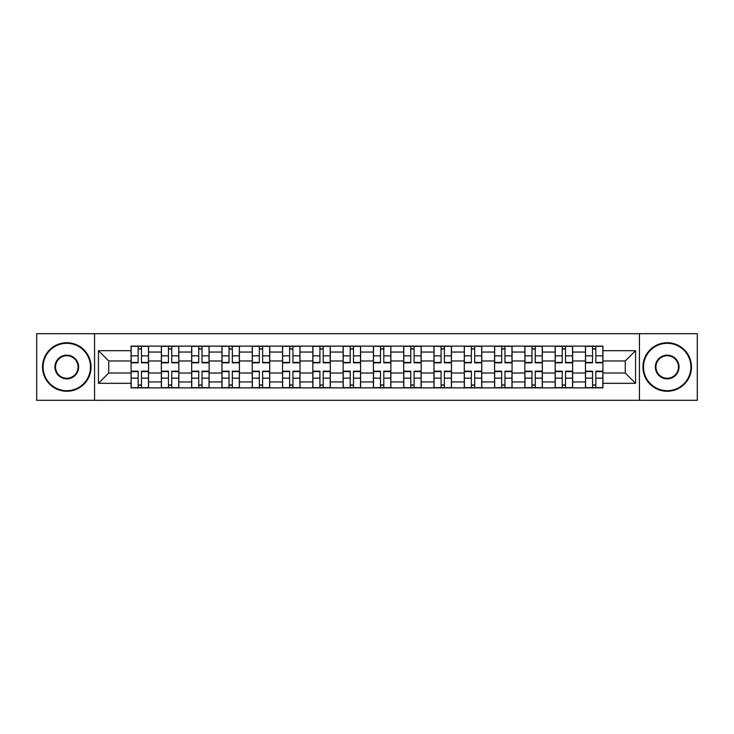 <?xml version="1.0" encoding="UTF-8"?>
<svg xmlns="http://www.w3.org/2000/svg" width="734" height="734" viewBox="0 0 734 734"><rect width="100%" height="100%" fill="white"/><g stroke="black" fill="none" stroke-linecap="round" stroke-linejoin="round"><path stroke-width="1.1" d="M639.433 400.305L697.3 400.305L697.3 333.695L36.7 333.695L36.7 400.305L639.433 400.305L639.433 333.695M161.361 387.873L161.361 352.045L148.543 352.045L148.543 387.873M148.543 352.045L148.543 346.127M161.361 352.045L161.361 346.127M178.839 346.127L178.839 387.873M191.657 387.873L191.657 346.127M209.135 346.127L209.135 387.873M221.943 387.873L221.943 346.127M239.422 346.127L239.422 387.873M252.239 387.873L252.239 346.127M269.717 346.127L269.717 387.873M282.535 387.873L282.535 346.127M300.004 346.127L300.004 387.873M312.822 387.873L312.822 346.127M330.3 346.127L330.3 387.873M343.117 387.873L343.117 346.127M360.596 346.127L360.596 387.873M373.404 387.873L373.404 346.127M390.883 346.127L390.883 387.873M403.7 387.873L403.7 346.127M421.178 346.127L421.178 387.873M433.996 387.873L433.996 346.127M451.465 346.127L451.465 387.873M464.283 387.873L464.283 346.127M481.761 346.127L481.761 387.873M494.578 387.873L494.578 346.127M512.057 346.127L512.057 387.873M524.865 387.873L524.865 346.127M542.343 346.127L542.343 387.873M555.161 387.873L555.161 346.127M572.639 346.127L572.639 387.873M585.457 387.873L585.457 346.127M585.457 373.019L572.639 373.019M555.161 373.019L542.343 373.019M524.865 373.019L512.057 373.019M494.578 373.019L481.761 373.019M464.283 373.019L451.465 373.019M433.996 373.019L421.178 373.019M403.7 373.019L390.883 373.019M373.404 373.019L360.596 373.019M343.117 373.019L330.3 373.019M312.822 373.019L300.004 373.019M282.535 373.019L269.717 373.019M252.239 373.019L239.422 373.019M221.943 373.019L209.135 373.019M191.657 373.019L178.839 373.019M161.361 373.019L148.543 373.019M585.457 360.981L572.639 360.981M555.161 360.981L542.343 360.981M524.865 360.981L512.057 360.981M494.578 360.981L481.761 360.981M464.283 360.981L451.465 360.981M433.996 360.981L421.178 360.981M403.7 360.981L390.883 360.981M373.404 360.981L360.596 360.981M343.117 360.981L330.3 360.981M312.822 360.981L300.004 360.981M282.535 360.981L269.717 360.981M252.239 360.981L239.422 360.981M221.943 360.981L209.135 360.981M191.657 360.981L178.839 360.981M161.361 360.981L148.543 360.981M108.742 373.019L131.074 373.019L131.074 360.981L108.742 360.981L108.742 373.019L98.448 383.313L98.448 350.687L131.074 350.687L131.074 360.981M602.926 360.981L602.926 373.019L625.258 373.019L625.258 360.981L602.926 360.981L602.926 346.127L131.074 346.127L131.074 350.687M602.926 350.687L635.552 350.687L635.552 383.313L602.926 383.313L602.926 373.019M131.074 373.019L131.074 387.873L602.926 387.873L602.926 383.313M131.074 383.313L98.448 383.313M94.567 400.305L94.567 333.695M141.46 384.965L138.157 384.965M138.157 349.035L141.46 349.035M171.756 384.965L168.453 384.965M168.453 349.035L171.756 349.035M202.043 384.965L198.74 384.965M198.74 349.035L202.043 349.035M232.339 384.965L229.036 384.965M229.036 349.035L232.339 349.035M262.625 384.965L259.331 384.965M259.331 349.035L262.625 349.035M292.921 384.965L289.618 384.965M289.618 349.035L292.921 349.035M323.217 384.965L319.914 384.965M319.914 349.035L323.217 349.035M353.504 384.965L350.201 384.965M350.201 349.035L353.504 349.035M383.799 384.965L380.496 384.965M380.496 349.035L383.799 349.035M414.086 384.965L410.783 384.965M410.783 349.035L414.086 349.035M444.382 384.965L441.079 384.965M441.079 349.035L444.382 349.035M474.669 384.965L471.375 384.965M471.375 349.035L474.669 349.035M504.964 384.965L501.661 384.965M501.661 349.035L504.964 349.035M535.26 384.965L531.957 384.965M531.957 349.035L535.26 349.035M565.547 384.965L562.244 384.965M562.244 349.035L565.547 349.035M595.843 384.965L592.54 384.965M592.54 349.035L595.843 349.035M98.448 350.687L108.742 360.981M625.258 373.019L635.552 383.313M625.258 360.981L635.552 350.687M141.46 362.825L141.46 346.32L148.452 346.32L148.452 362.825L141.46 362.825M138.157 348.843L141.46 348.843M144.277 346.32L131.166 346.32L131.166 362.825L138.157 362.825L138.157 346.32L135.34 346.32M138.157 371.175L138.157 387.68L131.166 387.68L131.166 371.175L138.157 371.175M141.46 385.157L138.157 385.157M135.34 387.68L148.452 387.68L148.452 371.175L141.46 371.175L141.46 387.68L144.277 387.68M171.756 362.825L171.756 346.32L178.738 346.32L178.738 362.825L171.756 362.825M168.453 348.843L171.756 348.843M174.564 346.32L161.462 346.32L161.462 362.825L168.453 362.825L168.453 346.32L165.636 346.32M202.043 362.825L202.043 346.32L209.034 346.32L209.034 362.825L202.043 362.825M198.74 348.843L202.043 348.843M204.859 346.32L191.748 346.32L191.748 362.825L198.74 362.825L198.74 346.32L195.923 346.32M168.453 371.175L168.453 387.68L161.462 387.68L161.462 371.175L168.453 371.175M171.756 385.157L168.453 385.157M165.636 387.68L178.738 387.68L178.738 371.175L171.756 371.175L171.756 387.68L174.564 387.68M198.74 371.175L198.74 387.68L191.748 387.68L191.748 371.175L198.74 371.175M202.043 385.157L198.74 385.157M195.923 387.68L209.034 387.68L209.034 371.175L202.043 371.175L202.043 387.68L204.859 387.68M66.794 390.69A23.69 23.69 0 0 0 90.484 367A23.69 23.69 0 0 0 66.794 343.31A23.69 23.69 0 0 0 43.104 367A23.69 23.69 0 0 0 66.794 390.69M66.794 342.723A24.277 24.277 0 0 1 91.071 367A24.277 24.277 0 0 1 66.794 391.277A24.277 24.277 0 0 1 42.526 367A24.277 24.277 0 0 1 66.794 342.723M66.794 378.845A11.845 11.845 0 0 1 54.949 367A11.845 11.845 0 0 1 66.794 355.155A11.845 11.845 0 0 1 78.639 367A11.845 11.845 0 0 1 66.794 378.845M66.794 355.733A11.267 11.267 0 0 0 55.536 367A11.267 11.267 0 0 0 66.794 378.267A11.267 11.267 0 0 0 78.061 367A11.267 11.267 0 0 0 66.794 355.733M667.206 390.69A23.69 23.69 0 0 0 690.896 367A23.69 23.69 0 0 0 667.206 343.31A23.69 23.69 0 0 0 643.516 367A23.69 23.69 0 0 0 667.206 390.69M667.206 342.723A24.277 24.277 0 0 1 691.474 367A24.277 24.277 0 0 1 667.206 391.277A24.277 24.277 0 0 1 642.929 367A24.277 24.277 0 0 1 667.206 342.723M667.206 378.845A11.845 11.845 0 0 1 655.361 367A11.845 11.845 0 0 1 667.206 355.155A11.845 11.845 0 0 1 679.051 367A11.845 11.845 0 0 1 667.206 378.845M667.206 355.733A11.267 11.267 0 0 0 655.939 367A11.267 11.267 0 0 0 667.206 378.267A11.267 11.267 0 0 0 678.464 367A11.267 11.267 0 0 0 667.206 355.733M232.339 362.825L232.339 346.32L239.33 346.32L239.33 362.825L232.339 362.825M229.036 348.843L232.339 348.843M235.155 346.32L222.044 346.32L222.044 362.825L229.036 362.825L229.036 346.32L226.219 346.32M262.625 362.825L262.625 346.32L269.617 346.32L269.617 362.825L262.625 362.825M259.331 348.843L262.625 348.843M265.442 346.32L252.34 346.32L252.34 362.825L259.331 362.825L259.331 346.32L256.515 346.32M292.921 362.825L292.921 346.32L299.912 346.32L299.912 362.825L292.921 362.825M289.618 348.843L292.921 348.843M295.738 346.32L282.627 346.32L282.627 362.825L289.618 362.825L289.618 346.32L286.801 346.32M229.036 371.175L229.036 387.68L222.044 387.68L222.044 371.175L229.036 371.175M232.339 385.157L229.036 385.157M226.219 387.68L239.33 387.68L239.33 371.175L232.339 371.175L232.339 387.68L235.155 387.68M259.331 371.175L259.331 387.68L252.34 387.68L252.34 371.175L259.331 371.175M262.625 385.157L259.331 385.157M256.515 387.68L269.617 387.68L269.617 371.175L262.625 371.175L262.625 387.68L265.442 387.68M289.618 371.175L289.618 387.68L282.627 387.68L282.627 371.175L289.618 371.175M292.921 385.157L289.618 385.157M286.801 387.68L299.912 387.68L299.912 371.175L292.921 371.175L292.921 387.68L295.738 387.68M323.217 362.825L323.217 346.32L330.199 346.32L330.199 362.825L323.217 362.825M319.914 348.843L323.217 348.843M326.024 346.32L312.923 346.32L312.923 362.825L319.914 362.825L319.914 346.32L317.097 346.32M319.914 371.175L319.914 387.68L312.923 387.68L312.923 371.175L319.914 371.175M323.217 385.157L319.914 385.157M317.097 387.68L330.199 387.68L330.199 371.175L323.217 371.175L323.217 387.68L326.024 387.68M353.504 362.825L353.504 346.32L360.495 346.32L360.495 362.825L353.504 362.825M350.201 348.843L353.504 348.843M356.32 346.32L343.209 346.32L343.209 362.825L350.201 362.825L350.201 346.32L347.384 346.32M350.201 371.175L350.201 387.68L343.209 387.68L343.209 371.175L350.201 371.175M353.504 385.157L350.201 385.157M347.384 387.68L360.495 387.68L360.495 371.175L353.504 371.175L353.504 387.68L356.32 387.68M383.799 362.825L383.799 346.32L390.791 346.32L390.791 362.825L383.799 362.825M380.496 348.843L383.799 348.843M386.616 346.32L373.505 346.32L373.505 362.825L380.496 362.825L380.496 346.32L377.68 346.32M380.496 371.175L380.496 387.68L373.505 387.68L373.505 371.175L380.496 371.175M383.799 385.157L380.496 385.157M377.68 387.68L390.791 387.68L390.791 371.175L383.799 371.175L383.799 387.68L386.616 387.68M414.086 362.825L414.086 346.32L421.077 346.32L421.077 362.825L414.086 362.825M410.783 348.843L414.086 348.843M416.903 346.32L403.801 346.32L403.801 362.825L410.783 362.825L410.783 346.32L407.976 346.32M410.783 371.175L410.783 387.68L403.801 387.68L403.801 371.175L410.783 371.175M414.086 385.157L410.783 385.157M407.976 387.68L421.077 387.68L421.077 371.175L414.086 371.175L414.086 387.68L416.903 387.68M444.382 362.825L444.382 346.32L451.373 346.32L451.373 362.825L444.382 362.825M441.079 348.843L444.382 348.843M447.199 346.32L434.088 346.32L434.088 362.825L441.079 362.825L441.079 346.32L438.262 346.32M441.079 371.175L441.079 387.68L434.088 387.68L434.088 371.175L441.079 371.175M444.382 385.157L441.079 385.157M438.262 387.68L451.373 387.68L451.373 371.175L444.382 371.175L444.382 387.68L447.199 387.68M474.669 362.825L474.669 346.32L481.66 346.32L481.66 362.825L474.669 362.825M471.375 348.843L474.669 348.843M477.485 346.32L464.383 346.32L464.383 362.825L471.375 362.825L471.375 346.32L468.558 346.32M471.375 371.175L471.375 387.68L464.383 387.68L464.383 371.175L471.375 371.175M474.669 385.157L471.375 385.157M468.558 387.68L481.66 387.68L481.66 371.175L474.669 371.175L474.669 387.68L477.485 387.68M504.964 362.825L504.964 346.32L511.956 346.32L511.956 362.825L504.964 362.825M501.661 348.843L504.964 348.843M507.781 346.32L494.67 346.32L494.67 362.825L501.661 362.825L501.661 346.32L498.845 346.32M501.661 371.175L501.661 387.68L494.67 387.68L494.67 371.175L501.661 371.175M504.964 385.157L501.661 385.157M498.845 387.68L511.956 387.68L511.956 371.175L504.964 371.175L504.964 387.68L507.781 387.68M535.26 362.825L535.26 346.32L542.252 346.32L542.252 362.825L535.26 362.825M531.957 348.843L535.26 348.843M538.077 346.32L524.966 346.32L524.966 362.825L531.957 362.825L531.957 346.32L529.141 346.32M531.957 371.175L531.957 387.68L524.966 387.68L524.966 371.175L531.957 371.175M535.26 385.157L531.957 385.157M529.141 387.68L542.252 387.68L542.252 371.175L535.26 371.175L535.26 387.68L538.077 387.68M565.547 362.825L565.547 346.32L572.538 346.32L572.538 362.825L565.547 362.825M562.244 348.843L565.547 348.843M568.364 346.32L555.262 346.32L555.262 362.825L562.244 362.825L562.244 346.32L559.436 346.32M562.244 371.175L562.244 387.68L555.262 387.68L555.262 371.175L562.244 371.175M565.547 385.157L562.244 385.157M559.436 387.68L572.538 387.68L572.538 371.175L565.547 371.175L565.547 387.68L568.364 387.68M595.843 362.825L595.843 346.32L602.834 346.32L602.834 362.825L595.843 362.825M592.54 348.843L595.843 348.843M598.66 346.32L585.548 346.32L585.548 362.825L592.54 362.825L592.54 346.32L589.723 346.32M592.54 371.175L592.54 387.68L585.548 387.68L585.548 371.175L592.54 371.175M595.843 385.157L592.54 385.157M589.723 387.68L602.834 387.68L602.834 371.175L595.843 371.175L595.843 387.68L598.66 387.68M555.161 352.045L542.343 352.045M524.865 352.045L512.057 352.045M494.578 352.045L481.761 352.045M464.283 352.045L451.465 352.045M433.996 352.045L421.178 352.045M403.7 352.045L390.883 352.045M373.404 352.045L360.596 352.045M343.117 352.045L330.3 352.045M312.822 352.045L300.004 352.045M282.535 352.045L269.717 352.045M252.239 352.045L239.422 352.045M221.943 352.045L209.135 352.045M191.657 352.045L178.839 352.045M585.457 352.045L572.639 352.045M555.161 381.955L542.343 381.955M524.865 381.955L512.057 381.955M494.578 381.955L481.761 381.955M464.283 381.955L451.465 381.955M433.996 381.955L421.178 381.955M403.7 381.955L390.883 381.955M373.404 381.955L360.596 381.955M343.117 381.955L330.3 381.955M312.822 381.955L300.004 381.955M282.535 381.955L269.717 381.955M252.239 381.955L239.422 381.955M221.943 381.955L209.135 381.955M191.657 381.955L178.839 381.955M161.361 381.955L148.543 381.955M585.457 381.955L572.639 381.955M141.46 362.412L148.452 362.412M141.46 355.862L148.452 355.862M131.166 362.412L138.157 362.412M131.166 355.862L138.157 355.862M138.157 371.587L131.166 371.587M138.157 378.138L131.166 378.138M148.452 371.587L141.46 371.587M148.452 378.138L141.46 378.138M171.756 362.412L178.738 362.412M171.756 355.862L178.738 355.862M161.462 362.412L168.453 362.412M161.462 355.862L168.453 355.862M202.043 362.412L209.034 362.412M202.043 355.862L209.034 355.862M191.748 362.412L198.74 362.412M191.748 355.862L198.74 355.862M168.453 371.587L161.462 371.587M168.453 378.138L161.462 378.138M178.738 371.587L171.756 371.587M178.738 378.138L171.756 378.138M198.74 371.587L191.748 371.587M198.74 378.138L191.748 378.138M209.034 371.587L202.043 371.587M209.034 378.138L202.043 378.138M232.339 362.412L239.33 362.412M232.339 355.862L239.33 355.862M222.044 362.412L229.036 362.412M222.044 355.862L229.036 355.862M262.625 362.412L269.617 362.412M262.625 355.862L269.617 355.862M252.34 362.412L259.331 362.412M252.34 355.862L259.331 355.862M292.921 362.412L299.912 362.412M292.921 355.862L299.912 355.862M282.627 362.412L289.618 362.412M282.627 355.862L289.618 355.862M229.036 371.587L222.044 371.587M229.036 378.138L222.044 378.138M239.33 371.587L232.339 371.587M239.33 378.138L232.339 378.138M259.331 371.587L252.34 371.587M259.331 378.138L252.34 378.138M269.617 371.587L262.625 371.587M269.617 378.138L262.625 378.138M289.618 371.587L282.627 371.587M289.618 378.138L282.627 378.138M299.912 371.587L292.921 371.587M299.912 378.138L292.921 378.138M323.217 362.412L330.199 362.412M323.217 355.862L330.199 355.862M312.923 362.412L319.914 362.412M312.923 355.862L319.914 355.862M319.914 371.587L312.923 371.587M319.914 378.138L312.923 378.138M330.199 371.587L323.217 371.587M330.199 378.138L323.217 378.138M353.504 362.412L360.495 362.412M353.504 355.862L360.495 355.862M343.209 362.412L350.201 362.412M343.209 355.862L350.201 355.862M350.201 371.587L343.209 371.587M350.201 378.138L343.209 378.138M360.495 371.587L353.504 371.587M360.495 378.138L353.504 378.138M383.799 362.412L390.791 362.412M383.799 355.862L390.791 355.862M373.505 362.412L380.496 362.412M373.505 355.862L380.496 355.862M380.496 371.587L373.505 371.587M380.496 378.138L373.505 378.138M390.791 371.587L383.799 371.587M390.791 378.138L383.799 378.138M414.086 362.412L421.077 362.412M414.086 355.862L421.077 355.862M403.801 362.412L410.783 362.412M403.801 355.862L410.783 355.862M410.783 371.587L403.801 371.587M410.783 378.138L403.801 378.138M421.077 371.587L414.086 371.587M421.077 378.138L414.086 378.138M444.382 362.412L451.373 362.412M444.382 355.862L451.373 355.862M434.088 362.412L441.079 362.412M434.088 355.862L441.079 355.862M441.079 371.587L434.088 371.587M441.079 378.138L434.088 378.138M451.373 371.587L444.382 371.587M451.373 378.138L444.382 378.138M474.669 362.412L481.66 362.412M474.669 355.862L481.66 355.862M464.383 362.412L471.375 362.412M464.383 355.862L471.375 355.862M471.375 371.587L464.383 371.587M471.375 378.138L464.383 378.138M481.66 371.587L474.669 371.587M481.66 378.138L474.669 378.138M504.964 362.412L511.956 362.412M504.964 355.862L511.956 355.862M494.67 362.412L501.661 362.412M494.67 355.862L501.661 355.862M501.661 371.587L494.67 371.587M501.661 378.138L494.67 378.138M511.956 371.587L504.964 371.587M511.956 378.138L504.964 378.138M535.26 362.412L542.252 362.412M535.26 355.862L542.252 355.862M524.966 362.412L531.957 362.412M524.966 355.862L531.957 355.862M531.957 371.587L524.966 371.587M531.957 378.138L524.966 378.138M542.252 371.587L535.26 371.587M542.252 378.138L535.26 378.138M565.547 362.412L572.538 362.412M565.547 355.862L572.538 355.862M555.262 362.412L562.244 362.412M555.262 355.862L562.244 355.862M562.244 371.587L555.262 371.587M562.244 378.138L555.262 378.138M572.538 371.587L565.547 371.587M572.538 378.138L565.547 378.138M595.843 362.412L602.834 362.412M595.843 355.862L602.834 355.862M585.548 362.412L592.54 362.412M585.548 355.862L592.54 355.862M592.54 371.587L585.548 371.587M592.54 378.138L585.548 378.138M602.834 371.587L595.843 371.587M602.834 378.138L595.843 378.138"/></g></svg>
